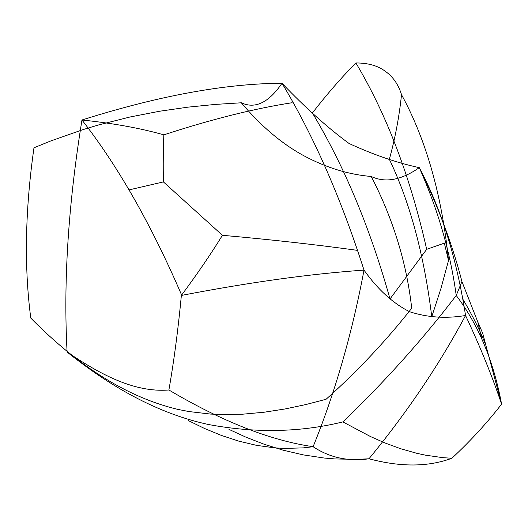 <?xml version="1.0" encoding="UTF-8"?>
<svg xmlns="http://www.w3.org/2000/svg" width="528" height="528" viewBox="0 0 528 528"><rect width="100%" height="100%" fill="white"/><g stroke="black" fill="none" stroke-linecap="round" stroke-linejoin="round"><path stroke-width="0.79" d="M349.166 143.557C327.848 127.948 305.461 107.844 281.998 83.252C268.686 102.716 255.13 109.223 241.316 102.788C261.01 126.185 281.912 143.867 304.016 155.833C326.198 167.68 348.605 174.563 371.25 176.484C385.275 183.117 401.287 180.173 419.272 167.653C441.217 208.91 456.641 258.185 465.551 315.493C439.626 364.148 407.438 411.906 368.986 458.773L357.463 459.353L335.089 458.951L324.251 458.033L303.29 454.892L283.279 450.232L264.224 444.279L246.127 437.257L228.974 429.383M411.602 308.398C385.711 341.213 357.199 371.507 326.066 399.28L305.798 404.567L285.1 408.956L264.046 412.236L242.715 414.19L221.199 414.553L210.401 414.058L188.813 411.536L178.042 409.431C128.264 397.617 79.174 367.171 30.782 318.08C24.064 266.878 25.12 210.197 33.937 148.045M241.56 102.775L215.51 104.399L188.219 107.118L159.687 111.223L129.947 117.011L99.04 124.806L83.167 129.558L50.648 140.996L34.036 147.761M409.702 311.771C427.574 317.533 446.193 318.773 465.551 315.493C479.972 346.177 491.99 375.718 501.6 404.111C486.915 423.067 470.342 441.118 451.876 458.264L442.84 457.657L425.37 455.156L416.935 453.341L400.66 448.727L385.15 443.025L370.379 436.498L342.87 421.905C300.491 432.366 255.816 433.264 208.85 424.585C162.472 414.744 115.223 390.562 67.102 352.037C63.294 282.137 68.251 204.791 81.965 120.001C158.512 95.812 225.192 83.563 281.998 83.252C313.757 136.072 341.095 198.363 364.01 270.125C352.07 333.623 335.102 392.482 313.104 446.708L303.369 447.876L284.236 448.424L274.857 447.883L256.469 445.335L238.623 441.091L221.331 435.402L204.626 428.518L188.516 420.684M349.061 143.497C373.646 154.803 397.049 162.855 419.272 167.653C438.082 209.9 450.397 252.509 456.225 295.475C478.414 324.733 493.522 360.881 501.547 403.933M448.523 260.515L440.854 288.79L431.765 316.714C424.116 254.892 409.972 202.415 389.354 159.298C395.182 138.164 399.234 116.615 401.518 94.657C398.356 84.388 392.865 76.54 385.044 71.115C377.751 65.683 368.036 62.964 355.898 62.951C386.793 114.787 410.388 176.913 426.677 249.335L444.338 243.144L448.523 260.515C441.923 195.413 426.254 140.125 401.518 94.657M409.715 311.777C392.984 303.376 377.751 289.489 364.01 270.125C311.117 273.755 250.232 282.19 181.368 295.436C178.127 329.637 173.969 361.152 168.894 389.981C222.242 421.555 270.31 440.464 313.097 446.708C321.585 452.311 330.521 456.086 339.926 458.047C349.437 459.987 359.126 460.231 368.986 458.773M163.39 181.916C163.073 165.165 163.225 149.477 163.845 134.858C140.554 128.218 113.269 123.268 81.965 120.001C118.087 166.267 151.351 224.71 181.757 295.33M168.894 389.981C133.201 392.891 98.287 372.986 67.102 352.037M357.403 250.358C316.609 244.702 271.616 239.679 222.427 235.297L163.396 181.909M292.142 102.716C254.1 108.61 211.332 119.321 163.845 134.851M222.427 235.297C210.982 253.915 197.294 273.959 181.368 295.436M163.416 181.909L129.096 189.889M426.677 249.335L390.02 298.98C370.227 228.274 344.355 166.274 312.404 112.972C326.733 94.459 341.227 77.781 355.898 62.951M371.158 176.306C393.083 218.803 406.606 262.779 411.721 308.227M342.87 421.905C385.07 381.407 422.849 339.266 456.225 295.475L461.927 281.549L477.794 321.961M368.993 458.773C400.541 467.214 428.168 467.042 451.876 458.264M463.287 299.845C472.771 316.008 480.282 331.102 485.813 345.134L482.731 333.333L477.787 321.948L481.912 339.207M426.815 183.5C442.114 217.239 453.816 249.916 461.927 281.536M485.813 345.134L501.6 404.111"/></g></svg>
